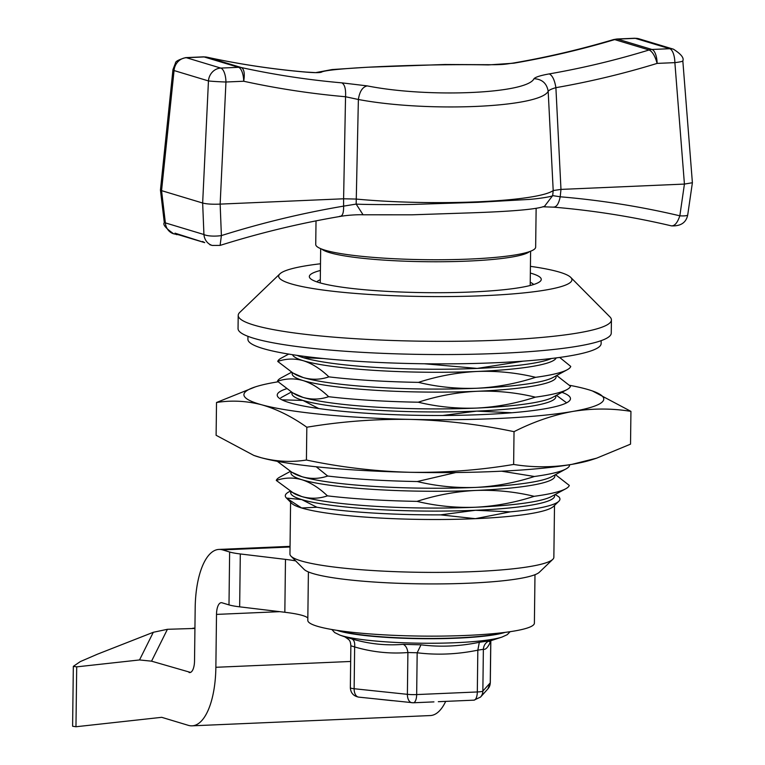<?xml version="1.0" encoding="UTF-8"?>
<svg xmlns="http://www.w3.org/2000/svg" width="765" height="765" viewBox="0 0 765 765"><rect width="100%" height="100%" fill="white"/><g stroke="black" fill="none" stroke-linecap="round" stroke-linejoin="round"><path stroke-width="1.15" d="M247.956 336.332L247.917 339.297A176.619 22.319 0.7 0 0 424.25 363.767A176.619 22.319 0.7 0 0 601.127 343.609L601.166 340.645M350.399 687.601A9.333 1.176 0.7 0 0 350.341 687.735L350.858 645.67C350.303 639.836 349.318 639.97 344.862 636.853L339.928 635.122A86.464 10.93 0.7 0 0 341.735 635.705A86.464 10.93 0.7 0 0 423.246 643.231A86.464 10.93 0.7 0 0 501.917 637.102L507.243 634.673L510.112 631.689M344.795 636.786L351.976 638.947C369.026 643.987 386.096 645.784 403.184 644.34L421.008 644.809C440.076 647.228 459.507 646.387 479.33 642.284L491.293 640.544L501.917 637.102M351.976 638.947C354.157 640.114 355.046 642.772 354.644 646.932L350.915 645.803M479.33 642.284L477.829 650.164C457.394 654.362 437.178 655.232 417.174 652.774L416.667 694.572L477.312 691.962L477.829 650.164L483.365 649.284L482.858 691.072L490.25 682.858A9.333 1.176 0.7 0 0 490.308 682.724L487.917 688.854A9.333 9.199 -138 0 0 490.25 682.858L490.757 641.06C488.233 647.142 485.765 649.877 483.365 649.284C483.738 644.971 485.938 642.074 489.983 640.592M412.813 702.71A9.333 5.479 -84 0 1 411.953 702.729A9.333 5.479 -84 0 1 407.391 694.333L407.898 652.535L417.174 652.774L421.008 644.809M433.946 701.888L413.33 702.777A9.333 3.72 87.5 0 0 416.667 694.572A9.333 1.176 0.7 0 1 407.391 694.333L354.138 688.73A9.333 5.479 96 0 0 358.699 697.125C353.497 696.093 350.705 692.966 350.341 687.735A9.333 1.176 0.7 0 0 354.138 688.73L354.644 646.932C372.201 652.105 389.959 653.97 407.898 652.535C407.305 648.271 405.727 645.536 403.184 644.34M482.858 691.072A9.333 9.199 42 0 1 480.525 697.078L473.984 700.157A9.333 3.72 -92.5 0 0 477.312 691.962A9.333 1.176 0.7 0 0 482.858 691.072M438.316 701.696L453.1 701.056M378.608 699.22L392.464 700.683M561.95 392.321A146.631 18.523 -179.3 0 1 569.246 401.023A146.631 18.523 -179.3 0 1 447.229 415.452A146.631 18.523 -179.3 0 1 291.8 403.346A146.631 18.523 -179.3 0 1 278.393 397.465A146.631 18.523 -179.3 0 1 286.464 388.763M278.068 381.802A179.957 22.74 0.7 0 0 275.094 382.299A179.957 22.74 0.7 0 0 255.386 386.87A179.957 22.74 0.7 0 0 261.793 404.819A179.957 22.74 0.7 0 0 410.547 419.402A179.957 22.74 0.7 0 0 572.602 411.465A179.957 22.74 0.7 0 0 592.502 390.992A179.957 22.74 0.7 0 0 585.904 388.955A179.957 22.74 0.7 0 0 569.447 385.273M255.386 386.87L216.514 402.505C231.508 400.114 246.607 400.879 261.793 404.819C276.968 409.199 291.981 416.676 306.822 427.233C341.123 421.496 375.701 418.876 410.547 419.402C445.383 420.368 479.875 424.46 514.032 431.67C533.415 421.84 552.942 415.108 572.602 411.465C592.253 408.281 611.704 408.242 630.934 411.369L592.502 390.992M216.514 402.505L216.113 435.295L253.808 455.405L261.142 457.709C276.328 461.639 291.427 462.414 306.421 460.023L306.822 427.233M630.934 411.369L630.532 444.149L596.595 458.187L571.952 464.355A179.957 22.74 0.7 0 0 591.67 459.784L596.595 458.187M513.631 464.451C532.861 467.578 552.301 467.549 571.952 464.355A179.957 22.74 0.7 0 1 409.897 472.292C444.742 472.808 479.32 470.198 513.631 464.451L514.032 431.67M306.421 460.023C340.568 467.233 375.06 471.317 409.897 472.292A179.957 22.74 0.7 0 1 261.142 457.709A179.957 22.74 0.7 0 1 254.544 455.672L253.798 455.405M549.28 73.899C552.454 75.515 554.663 80.105 555.897 87.669C590.025 81.712 623.771 73.631 657.125 63.399C655.089 56.027 652.411 51.542 649.102 49.974C616.207 60.062 582.93 68.037 549.28 73.899C540.673 75.429 535.577 77.026 533.999 78.699C527.19 93.779 428.304 98.054 367.257 85.89L341.821 82.85C308.027 79.895 274.549 74.798 241.377 67.559C244.169 69.166 244.934 73.717 243.7 81.243C277.322 88.577 311.269 93.741 345.541 96.744C345.971 89.103 344.728 84.475 341.821 82.85M206.502 57.098L206.98 57.193C239.665 64.289 272.78 69.271 306.335 72.149C314.912 72.838 319.98 72.818 321.549 72.111C328.223 67.865 427.119 63.6 488.3 64.92L513.784 63.199C547.692 57.413 581.323 49.543 614.706 39.598L613.597 39.56C580.262 49.486 546.679 57.346 512.837 63.132L513.784 63.199M512.837 63.132C506.698 63.868 505.034 64.815 489.83 64.709L488.3 64.92M316.653 72.493L321.549 72.111M203.394 56.859L185.656 57.624A13.33 5.307 87.5 0 1 186.392 57.719L204.131 56.945L238.527 67.32A13.33 12.106 106.8 0 1 241.377 67.559L206.98 57.193A13.33 12.106 106.8 0 0 204.131 56.945A13.33 5.307 87.5 0 0 203.394 56.859L206.799 57.145C239.378 64.212 272.397 69.185 305.857 72.063L306.335 72.149M367.257 85.89C362.581 86.885 359.617 91.418 358.374 99.488L345.541 96.744L343.6 198.785L356.165 199.063A128.635 16.256 0.7 0 0 553.2 190.562L548.18 91.293C546.803 83.347 542.079 79.139 533.999 78.699M363.079 214.793L356.165 204.092L358.374 99.488C427.463 112.522 539.956 107.664 548.18 91.293C549.012 90.107 551.584 88.893 555.897 87.669L560.975 189.404L684.426 184.078L674.873 62.634L657.125 63.399A13.33 5.307 -92.5 0 0 651.962 49.476L617.565 39.111A13.33 5.307 -92.5 0 0 616.829 39.015L613.597 39.56M185.656 57.624C178.761 59.632 175.367 61.439 175.491 63.046L172.966 69.558A13.33 2.142 -174.1 0 0 174.057 70.552L208.453 80.927L202.658 203.031L203.93 234.52A13.33 3.385 -2.3 0 0 221.391 235.591L220.148 204.112L225.952 82.008A13.33 5.307 87.5 0 0 220.789 68.085L238.527 67.32A13.33 5.307 87.5 0 1 243.7 81.243L225.952 82.008A13.33 0.488 -177.3 0 1 208.453 80.927A13.33 12.106 -73.2 0 1 220.789 68.085L186.392 57.719A13.33 12.106 106.8 0 0 174.057 70.552L161.558 190.638L160.449 190.036L164.312 222.634A13.33 0.995 -6.8 0 0 165.374 222.892L161.558 190.638L202.658 203.031C206.636 204.073 212.46 204.437 220.148 204.112L343.6 198.785L343.59 206.129C343.753 213.167 342.414 216.552 339.574 216.294M682.829 60.894A13.33 1.214 175.5 0 1 674.873 62.634A13.33 5.307 -92.5 0 0 669.7 48.711L635.304 38.346L617.565 39.111A13.33 12.106 -73.2 0 0 614.706 39.598L649.102 49.974A13.33 12.106 -73.2 0 1 651.962 49.476L669.7 48.711A13.33 12.106 -73.2 0 1 673.391 49.17C681.06 54.057 684.206 57.958 682.829 60.894L692.392 182.73L684.426 184.078L679.836 215.816A13.33 2.333 8.3 0 0 687.735 214.822L692.392 182.73M553.315 207.066C556.451 207.315 558.746 203.892 560.21 196.787C600.745 200.21 640.621 206.55 679.836 215.816C677.474 222.787 674.644 226.134 671.335 225.838L671.479 225.876C632.913 216.772 593.678 210.538 553.793 207.162L542.672 206.78M553.2 190.562L560.975 189.404L560.21 196.787L552.674 195.611L553.2 190.562M160.449 190.036L172.966 69.558M164.312 222.634C162.61 224.518 165.737 228.247 173.703 233.822A13.33 12.106 -73.2 0 1 165.374 222.892L203.93 234.52A13.33 12.106 106.8 0 0 212.259 245.45L220.1 245.402L221.391 235.591C261.773 222.902 302.5 213.081 343.59 206.129L356.165 204.092C363.824 204.657 403.098 204.8 415.72 204.332L477.953 202.314L527.544 199.512C537.173 199.005 552.827 196.5 552.674 195.611L544.565 206.244M220.1 245.402C259.899 232.895 300.033 223.217 340.521 216.371L340.521 216.371C349.978 214.726 361.223 214.602 363.002 214.793L412.019 214.812L467.912 212.947C512.454 211.494 538.139 209.208 544.967 206.072L544.613 206.225M316.022 220.865L315.735 244.446A109.969 13.894 0.7 0 0 324.915 250.145A109.969 13.894 0.7 0 0 448.08 259.67A109.969 13.894 0.7 0 0 535.653 247.133L536.131 208.443M176.447 234.645L175.022 233.162L204.714 242.639M202.62 241.482L204.704 242.639L177.097 234.32L175.022 233.162M321.778 249.094A104.977 13.263 0.7 0 0 329.466 252.593A104.977 13.263 0.7 0 0 439.512 261.754A104.977 13.263 0.7 0 0 529.495 251.628M190.495 672.406L151.547 661.17L167.42 629.299L194.922 628.438M194.932 628.161L192.866 628.199M167.42 629.299L153.296 632.292L97.423 654.199L80.315 661.591L73.335 666.353L76.701 666.86L139.526 659.946L151.547 661.17M350.666 661.467L215.864 667.29L216.505 614.4A13.33 5.307 87.5 0 1 221.267 602.686A13.33 5.307 87.5 0 1 222.003 602.782L228.993 604.895A39.99 5.049 0.7 0 0 239.655 606.836L240.306 553.956A39.99 5.049 -179.3 0 1 229.634 552.005L222.653 549.901L290.04 546.994M189.032 672.473A13.33 5.307 -92.5 0 0 189.768 672.569A13.33 5.307 -92.5 0 0 194.53 660.855L195.18 607.965A66.651 26.546 87.5 0 1 218.972 549.423A66.651 26.546 87.5 0 1 222.653 549.901M215.864 667.29A66.651 26.546 87.5 0 1 192.072 725.832A66.651 26.546 87.5 0 1 188.391 725.363L161.721 717.321L75.965 726.75L76.701 666.86M445.699 701.381A66.651 26.546 87.5 0 1 430.274 715.562L192.072 725.832M73.335 666.353L72.608 726.243L75.965 726.75M240.306 553.956L285.479 559.378L284.838 612.268L239.655 606.836M295.663 560.879A66.651 8.425 0.7 0 0 285.479 559.378M308.4 571.933L307.807 620.377A113.306 14.315 0.7 0 0 420.922 636.078A113.306 14.315 0.7 0 0 534.391 623.15L534.984 574.706M284.838 612.268A66.651 8.425 -179.3 0 1 307.836 618.091M238.211 315.381L238.049 328.596A186.622 23.581 0.7 0 0 424.365 354.453A186.622 23.581 0.7 0 0 611.254 333.157L611.417 319.933A186.622 23.581 -179.3 0 1 462.806 341.2A186.622 23.581 -179.3 0 1 253.798 325.039A186.622 23.581 -179.3 0 1 238.211 315.381A186.622 23.581 -179.3 0 1 239.77 312.388L279.904 273.851A146.631 18.523 -179.3 0 1 320.497 263.772M530.422 266.335A146.631 18.523 -179.3 0 1 570.747 277.408L609.935 316.911A186.622 23.581 -179.3 0 1 611.417 319.933M523.25 361.147L477.188 368.414L424.317 363.767M297.145 355.381A131.963 16.677 0.7 0 0 303.456 357.714A131.963 16.677 0.7 0 0 477.188 368.414A131.963 16.677 0.7 0 0 551.527 358.489M323.375 358.536L303.456 357.714L297.489 355.429M570.747 277.408A146.631 18.523 -179.3 0 1 464.25 296.323A146.631 18.523 -179.3 0 1 290.93 283.786A146.631 18.523 -179.3 0 1 279.904 273.851M292.526 354.692A131.963 16.677 0.7 0 0 303.418 360.755A131.963 16.677 0.7 0 0 477.15 371.455A131.963 16.677 0.7 0 0 556.155 357.915M320.411 270.475A115.974 14.65 0.7 0 0 310.265 278.45A115.974 14.65 0.7 0 0 425.12 292.641A115.974 14.65 0.7 0 0 540.291 281.262A115.974 14.65 0.7 0 0 530.336 273.048M288.692 354.09L281.291 358.097A146.631 18.523 0.7 0 0 277.743 361.443C286.196 358.536 294.755 358.307 303.418 360.755C312.082 363.528 320.573 368.902 328.883 376.858A146.631 18.523 0.7 0 0 418.474 382.376C437.743 376.112 457.298 372.478 477.15 371.455C496.992 370.757 516.48 372.718 535.615 377.327A146.631 18.523 0.7 0 0 567.209 369.763A146.631 18.523 0.7 0 0 570.757 366.425L559.693 357.446M320.296 279.722A109.127 13.789 0.7 0 0 316.834 281.864M533.645 284.513A109.127 13.789 0.7 0 0 530.231 282.285M535.615 377.327C516.346 383.581 496.791 387.224 476.949 388.247A131.963 16.677 0.7 0 0 552.808 377.585L567.209 369.763M328.883 376.858C320.439 379.765 311.881 379.995 303.217 377.547A131.963 16.677 0.7 0 0 476.949 388.247C457.097 388.936 437.609 386.985 418.474 382.376M293.033 373.081L295.395 374.439A131.963 16.677 0.7 0 0 303.217 377.547L293.033 373.081L277.743 361.443M292.173 372.574L292.154 373.76A131.963 16.677 0.7 0 0 303.179 380.588A131.963 16.677 0.7 0 0 476.911 391.288A131.963 16.677 0.7 0 0 556.069 376.982L556.078 375.806M291.58 372.22L281.051 377.929A146.631 18.523 0.7 0 0 277.504 381.276C285.957 378.369 294.506 378.139 303.179 380.588C311.843 383.361 320.325 388.735 328.644 396.691A146.631 18.523 0.7 0 0 418.235 402.208C437.504 395.945 457.059 392.311 476.911 391.288C496.753 390.59 516.241 392.55 535.376 397.159A146.631 18.523 0.7 0 0 566.961 389.605A146.631 18.523 0.7 0 0 570.508 386.258L556.671 375.481M535.376 397.159C516.107 403.413 496.552 407.057 476.7 408.08A131.963 16.677 0.7 0 0 552.569 397.418L566.961 389.605M328.644 396.691C320.2 399.598 311.642 399.827 302.969 397.379A131.963 16.677 0.7 0 0 476.7 408.08C456.858 408.768 437.37 406.817 418.235 402.208M292.794 392.914L295.156 394.271A131.963 16.677 0.7 0 0 302.969 397.379L292.794 392.914L277.504 381.276M291.924 392.407L291.914 393.593A131.963 16.677 0.7 0 0 302.93 400.42A131.963 16.677 0.7 0 0 476.662 411.121A131.963 16.677 0.7 0 0 555.82 396.815L555.839 395.639M442.782 415.481L476.662 411.121L511.948 412.756M566.616 402.82L556.432 395.314M281.931 399.837L302.93 400.42L318.756 408.539M290.996 556.174L304.059 569.342A118.632 14.994 0.7 0 0 421.563 583.867A118.632 14.994 0.7 0 0 539.382 572.22L552.76 559.378A131.963 16.677 -179.3 0 1 421.706 572.325A131.963 16.677 -179.3 0 1 290.996 556.174A131.963 16.677 -179.3 0 1 289.954 554.042L290.585 502.223M554.501 505.445L553.86 557.264A131.963 16.677 -179.3 0 1 552.76 559.378M555.218 494.486L558.766 496.81A137.337 17.356 -179.3 0 1 558.794 501.314L553.411 506.487A131.963 16.677 -179.3 0 1 475.352 518.68A131.963 16.677 -179.3 0 1 301.62 507.979A131.963 16.677 -179.3 0 1 291.647 503.294L286.387 497.986A137.337 17.356 -179.3 0 1 288.73 491.981L290.126 491.216M558.794 501.314A137.337 17.356 -179.3 0 1 510.255 511.852L475.352 518.68L440.573 514.864A137.337 17.356 -179.3 0 1 316.892 507.243L301.62 507.979L286.473 498.072A137.337 17.356 -179.3 0 1 286.387 497.986M286.473 498.072L301.726 499.583L316.892 507.243M440.573 514.864L475.457 510.284A131.963 16.677 -179.3 0 1 301.726 499.583A131.963 16.677 -179.3 0 1 290.7 492.756L290.719 491.57M554.625 494.802L554.615 495.978A131.963 16.677 -179.3 0 1 475.457 510.284L510.255 511.852M555.457 474.644L569.303 485.421A146.631 18.523 -179.3 0 1 565.756 488.768L551.355 496.581A131.963 16.677 -179.3 0 1 475.486 507.243A131.963 16.677 -179.3 0 1 301.764 496.542A131.963 16.677 -179.3 0 1 293.942 493.435L276.289 480.439A146.631 18.523 -179.3 0 1 279.837 477.102L290.375 471.383M565.756 488.768A146.631 18.523 -179.3 0 1 534.161 496.322C514.893 502.586 495.338 506.229 475.486 507.243C455.644 507.941 436.155 505.981 417.021 501.371A146.631 18.523 -179.3 0 1 327.43 495.854C318.986 498.761 310.427 498.99 301.764 496.542L291.58 492.077M501.496 471.183L534.41 476.49A146.631 18.523 0.7 0 0 565.995 468.935A146.631 18.523 0.7 0 0 569.543 465.589L568.787 464.891M316.203 466.765L327.678 476.021A146.631 18.523 0.7 0 0 417.269 481.539L455.797 472.531M276.289 480.439C284.743 477.532 293.301 477.303 301.965 479.751C310.628 482.533 319.12 487.898 327.43 495.854M417.021 501.371C436.289 495.118 455.844 491.474 475.696 490.451A131.963 16.677 -179.3 0 1 301.965 479.751A131.963 16.677 -179.3 0 1 290.939 472.923L290.958 471.737M554.864 474.969L554.855 476.146A131.963 16.677 -179.3 0 1 475.696 490.451C495.538 489.763 515.027 491.713 534.161 496.322M534.41 476.49C515.141 482.753 495.577 486.387 475.734 487.41A131.963 16.677 0.7 0 0 551.594 476.748L565.995 468.935M327.678 476.021C319.225 478.928 310.666 479.158 302.003 476.71A131.963 16.677 0.7 0 0 475.734 487.41C455.892 488.108 436.404 486.148 417.269 481.539M291.828 472.244L294.19 473.602A131.963 16.677 0.7 0 0 302.003 476.71L291.828 472.244L277.312 461.333M338.579 630.609A89.974 11.37 0.7 0 0 421.123 638.421A89.974 11.37 0.7 0 0 503.561 632.569M336.887 630.331A89.974 11.37 0.7 0 0 420.893 638.679A89.974 11.37 0.7 0 0 505.082 632.387M634.567 38.25L638.995 38.805A13.33 12.106 106.8 0 0 635.304 38.346A13.33 5.307 -92.5 0 0 634.567 38.25L616.829 39.015M153.296 632.292L139.526 659.946M229.634 552.005L228.993 604.895M216.505 614.4L279.856 611.665M331.876 629.509L334.659 632.569L339.928 635.122M491.293 640.544L489.351 641.672M490.308 682.724L490.824 640.716M487.917 688.854L480.525 697.078M473.984 700.157L448.998 701.237M413.33 702.777L358.699 697.125M489.83 64.709L444.934 64.49L367.382 67.243L332.125 69.548L316.289 72.503M305.857 72.063L316.165 72.656M638.995 38.805L673.391 49.17M687.735 214.822C686.224 222.596 680.812 226.277 671.479 225.876M173.703 233.822L178.924 234.865M209.811 244.714L212.259 245.45M530.193 285.498L530.604 251.216M320.258 282.935L320.678 248.654M218.972 549.423L290.05 546.353M291.341 392.053L280.812 397.762"/></g></svg>
